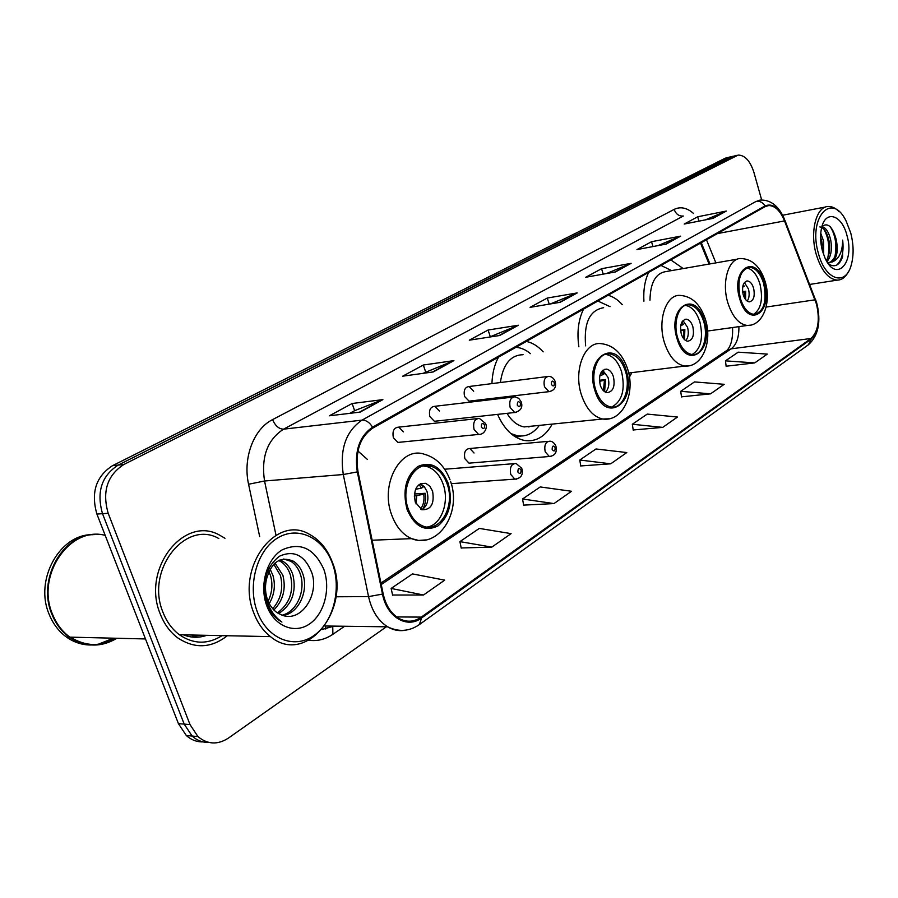 <?xml version="1.0" encoding="UTF-8"?>
<svg xmlns="http://www.w3.org/2000/svg" width="898" height="898" viewBox="0 0 898 898"><rect width="100%" height="100%" fill="white"/><g stroke="black" fill="none" stroke-linecap="round" stroke-linejoin="round"><path stroke-width="1.35" d="M367.349 459.383L357.943 451.021M543.178 351.859C538.07 346.224 532.469 342.744 526.363 341.42M498.469 357.168C494.472 364.7 492.295 373.512 491.936 383.603M492.946 398.319L493.137 399.408M622.314 304.703C617.936 299.764 613.199 296.621 608.092 295.285M583.543 309.137C578.368 319.778 576.808 332.339 578.862 346.808M683.221 268.569L670.795 259.892M648.67 272.375C644.854 280.412 643.271 290.02 643.911 301.223M473.684 391.214L469.082 386.522C464.906 387.105 463.402 390.428 464.569 396.478L469.093 401.159L470.9 400.935M439.425 411.037L434.8 406.311C430.31 406.816 428.66 410.24 429.861 416.582L434.396 421.285L436.518 421.05M403.426 431.882L398.813 427.122C393.953 427.504 392.145 431.04 393.369 437.708L397.893 442.422L400.407 442.175M474.032 452.996L469.845 448.506C465.377 448.899 463.727 452.289 464.872 458.698L468.992 463.155L471.136 462.986M709.083 264.068L700.507 243.122M629.442 377.081L631.9 372.614M497.559 414.371C504.249 429.311 513.241 438.011 524.544 440.491C536.106 442.041 545.333 436.585 552.191 424.103M372.266 540.944L372.749 540.203M192.239 635.874L197.145 635.122M731.556 156.566L725.247 158.194L112.497 465.692C95.963 476.434 90.765 492.564 96.905 514.06L178.421 723.631L186.313 735.518C191.229 739.918 196.785 742.051 202.993 741.883M732.802 156.286L118.109 465.119C101.564 475.906 96.355 492.093 102.518 513.678L184.191 724.114L192.105 736.034C197.032 740.468 202.6 742.601 208.807 742.422C202.6 742.601 197.032 740.468 192.105 736.034L184.191 724.114L102.518 513.678C96.355 492.093 101.564 475.906 118.109 465.119L730.523 156.993L736.854 155.365M187.424 634.931L202.903 635.245L187.424 634.931M224.971 538.272L219.595 535.141C184.157 514.7 141.076 569.085 160.327 614.165C164.255 624.121 169.98 631.979 177.523 637.726C194.473 649.03 211.075 648.367 227.317 635.739C211.075 648.367 194.473 649.03 177.523 637.726C169.98 631.979 164.255 624.121 160.327 614.165C141.076 569.085 184.157 514.7 219.595 535.141L224.971 538.272M816.495 304.108C820.054 320.014 818.213 331.474 810.995 338.49L421.33 617.106C413.978 622.123 406.435 622.527 398.701 618.295C390.933 613.457 385.747 605.308 383.165 593.836L357.988 471.686C355.036 451.492 359.997 436.956 372.872 428.054L765.197 206.607L768.744 205.541C775.064 205.709 780.328 210.828 784.515 220.919L816.495 304.108M816.81 303.894L784.807 220.605C779.228 207.808 772.628 202.914 765.006 205.934L372.569 427.179C359.368 436.293 354.283 451.2 357.303 471.899L382.492 594.106C386.791 617.173 407.187 629.105 421.633 617.947L811.175 339.13C818.572 331.934 820.446 320.193 816.81 303.894M198.581 635.155L192.958 635.941M392.572 595.026L423.486 595.015L444.701 580.142L412.485 573.912L391.146 588.437L392.617 595.206M461.179 547.971L491.835 547.118L511.097 533.625L479.308 528.417L459.922 541.617L461.213 548.139M523.646 505.125L553.976 503.576L571.532 491.273L540.237 486.941L522.535 498.996L523.68 505.293M726.145 366.216L754.724 362.904L767.319 354.081L738.19 352.173L725.438 360.861L726.168 366.362M681.503 396.837L710.565 393.852L724.181 384.31L694.491 381.919L680.718 391.304L681.526 396.995M633.202 429.974L662.724 427.381L677.485 417.031L647.245 414.09L632.315 424.249L633.225 430.131M580.77 465.939L610.719 463.817L626.782 452.558L596.003 448.966L579.771 460.023L580.793 466.096M761.672 199.973L753.938 172.461C750.212 160.91 744.936 155.118 738.1 155.085L123.778 464.535C107.21 475.356 102.013 491.61 108.187 513.297L190.017 724.596L197.942 736.562C207.517 744.521 217.664 745.037 228.384 738.111L386.376 626.793M433.319 371.929L402.686 376.183L423.328 365.026L453.894 360.637L433.319 371.929M360.154 412.103L329.375 415.796L352.139 403.505L382.874 399.621L360.154 412.103M615.433 271.948L585.754 277.257L601.559 268.715L631.114 263.339L615.433 271.948M666.215 244.065L636.963 249.588L651.533 241.708L680.65 236.14L666.215 244.065M713.012 218.371L684.209 224.051L697.679 216.777L726.347 211.052L713.012 218.371M499.681 335.504L469.295 340.185L488.108 330.026L518.393 325.222L499.681 335.504M560.128 302.312L530.078 307.341L547.286 298.046L577.234 292.916L560.128 302.312M547.286 298.046L549.206 304.141M550.328 303.951L577.234 292.916M488.108 330.026L490.252 336.638M489.444 337.076L518.393 325.222M697.679 216.777L698.947 221.144M705.357 219.887L726.347 211.052M651.533 241.708L652.969 246.568M657.931 245.625L680.65 236.14M601.559 268.715L603.22 274.126M606.442 273.553L631.114 263.339M352.139 403.505L354.631 410.7M349.771 413.349L354.766 410.622L382.874 399.621M423.328 365.026L425.641 371.918M423.003 373.366L453.894 360.637M610.719 463.817L579.771 460.023M662.724 427.381L632.315 424.249M710.565 393.852L680.718 391.304M754.724 362.904L725.438 360.861M553.976 503.576L522.535 498.996M491.835 547.118L459.922 541.617M423.486 595.015L391.146 588.437M219.438 637.254L221.503 635.627L219.438 637.254M818.437 253.505C825.296 280.367 845.916 286.619 851.326 264.719C853.875 255.054 853.672 244.447 850.72 232.908L846.017 220.807C831.604 191.061 807.74 217.709 818.437 253.505M839.058 211.591C835.51 208.033 831.907 206.327 828.259 206.473C816.282 206.338 809.637 231.864 816.203 254.257C821.243 270.478 828.237 279.11 837.172 280.142C841.886 280.086 845.714 277.134 848.632 271.297M820.75 233.199L823.578 241.124L823.668 254.774M820.581 237.094L821.805 241.439L822.467 251.025M821.928 226.599C825.846 227.553 828.764 231.987 830.684 239.878C832.311 249.285 831.077 256.559 826.979 261.7M819.829 226.902C823.87 227.598 826.89 232.032 828.91 240.193C830.392 248.465 829.528 255.268 826.328 260.6M828.607 264.057C834.871 267.784 839.54 265.337 842.605 256.705L842.661 240.114C842.56 251.653 839.147 258.916 832.424 261.902C837.239 257.502 838.44 249.846 836.049 238.935C837.946 251.159 835.679 259.118 829.269 262.822M832.424 261.902L827.563 262.609M846.926 235.321C841.83 214.476 825.139 209.459 821.468 228.429C820.031 235.467 820.357 242.965 822.445 250.946L825.06 258.13C836.184 283.409 855.154 262.62 846.926 235.321M836.049 238.935C832.435 226.476 827.743 222.311 821.984 226.419M842.661 240.114C843.963 251.743 841.987 260.072 836.745 265.101M830.381 226.868C835.567 235.501 837.071 245.491 834.871 256.839M823.825 229.08C828.562 237.577 829.875 247.174 827.788 257.861M820.693 240.518L821.715 247.927M835.342 236.152L836.779 245.098M828.484 238.441L829.595 245.345M821.76 241.214L822.388 245.165M763.659 283.51C760.426 273.318 755.723 267.907 749.561 267.267C739.941 270.04 736.865 280.378 740.334 298.304C743.533 308.216 748.101 313.582 754.051 314.401C763.917 311.875 767.116 301.582 763.659 283.51M753.545 314.356C761.1 309.204 763.255 299.113 759.977 284.105C756.924 274.406 752.457 269.018 746.552 267.918M737.651 259.084L665.957 271.578C655.652 273.172 650.32 282.724 649.972 300.258M671.558 270.601L661.007 265.415M753.59 288.146C752.154 283.656 750.077 281.265 747.361 280.951C743.05 282.152 741.669 286.743 743.207 294.712C744.633 299.146 746.676 301.526 749.359 301.863C753.714 300.718 755.128 296.138 753.59 288.146M747.203 301.099C749.28 298.069 749.684 294.016 748.438 288.954L744.408 282.533M742.601 291.693L745.621 291.221L745.609 299.595M744.756 298.361L744.745 291.771L745.621 291.221M744.745 291.771L742.68 292.277M743.331 284.464L744.206 286.316L743.331 286.855L742.882 285.901M742.657 287.023L743.331 286.855M257.277 611.785C267.133 638.747 293.915 649.49 313.525 635.829C333.281 622.55 341.79 589.245 332.518 563.742C323.538 538.07 298.327 525.465 277.83 537.857C257.198 549.845 247.118 585.013 257.277 611.785M253.797 612.952C257.614 622.988 263.159 630.879 270.444 636.615C306.229 666.473 351.623 608.956 332.541 562.72C327.68 549.542 320.025 540.102 309.586 534.411C275.944 513.667 235.254 567.884 253.797 612.952M218.843 538.553C185.549 519.134 145.005 570.196 163.077 612.515C166.792 621.944 172.225 629.363 179.409 634.763C193.519 644.326 207.741 644.607 222.064 635.638M105.189 535.376C70.01 525.633 35.336 575.539 52.645 614.558C56.552 624.076 62.288 631.608 69.876 637.142C85.332 647.29 101.025 647.66 116.931 638.265M70.56 637.165C85.389 646.549 100.419 646.908 115.662 638.242M94.481 534.591C62.187 534.377 36.919 580.13 52.028 614.546C55.923 624.065 61.67 631.597 69.258 637.131C84.715 647.267 100.396 647.638 116.302 638.254M92.775 534.703C60.121 533.569 33.944 579.715 49.255 614.535C53.15 624.031 58.886 631.541 66.463 637.064C73.95 642.351 82.077 645 90.833 645M98.174 644.281L113.485 638.186M270.074 569.04L272.981 575.562C275.63 585.328 274.384 594.701 269.243 603.647M268.85 571.375L270.523 575.607C272.958 584.183 272.161 592.736 268.12 601.267M274.979 563.024L282.915 575.36C286.181 588.931 283.151 600.481 273.834 610.011M273.744 564.18L280.412 575.416C283.555 588.123 280.973 599.235 272.678 608.754M279.952 559.959L283.42 561.609C287.944 564.629 291.12 569.152 292.973 575.169C296.632 592.063 291.828 604.882 278.571 613.626M278.706 560.52L280.894 561.677C285.418 564.696 288.595 569.209 290.447 575.214C294.028 591.277 289.672 603.838 277.37 612.907M266.201 580.523C264.91 587.27 265.381 593.758 267.615 599.999L270.175 605.297L273.564 609.731L276.752 612.481L281.725 615.018C300.931 623.178 319.295 595.06 312.01 573.261C305.051 555.413 294.23 549.722 279.559 556.176C266.235 566.458 261.834 581.713 266.358 601.941L267.032 603.927C269.658 610.865 273.531 616.23 278.638 620.013L281.927 622.056C275.147 617.263 270.287 610.55 267.335 601.918C264.989 594.644 264.618 587.505 266.201 580.523L266.347 579.648C271.421 561.822 280.513 555.716 293.624 561.317C298.136 564.359 301.313 568.905 303.165 574.967C308.373 591.221 298.81 613.154 283.196 615.512M283.746 558.983L291.053 561.385C295.577 564.427 298.753 568.962 300.606 575.012C305.556 590.648 297.025 611.706 282.152 615.175M274.945 615.68L273.755 615.5M323.808 569.31C314.221 548.274 300.347 541.786 282.197 549.845C266.639 559.061 259.14 585.552 266.762 605.723C274.148 626.052 294.32 634.381 309.26 624.132C324.324 614.176 330.902 588.751 323.808 569.31M703.695 321.518C700.339 311.236 695.366 305.657 688.766 304.792C678.967 303.771 672.681 322.27 677.721 337.996C681.021 347.941 685.825 353.453 692.134 354.53C702.292 356.035 708.713 337.311 703.695 321.518M692.111 354.53C700.889 349.12 703.493 338.299 699.935 322.068C696.646 311.988 691.763 306.431 685.275 305.399M603.647 307.7C589.717 310.113 583.711 322.831 585.631 345.853M610.056 306.667L597.9 301.043M692.818 326.569C691.337 322.045 689.136 319.587 686.24 319.172C681.256 320.328 679.595 325.233 681.256 333.876C682.727 338.333 684.893 340.791 687.733 341.24C692.785 340.151 694.48 335.257 692.818 326.569M685.769 340.589C688.362 337.379 688.957 332.956 687.554 327.321L682.985 320.575M680.549 330.15L684.86 329.532L684.489 339.612M683.535 338.524L683.883 330.15L684.86 329.532M683.883 330.15L680.639 330.913M682.02 321.877L683.333 324.38L682.357 324.997L681.391 323.19M680.774 325.368L682.357 324.997M625.412 371.143C621.955 360.895 616.702 355.137 609.663 353.879C598.057 351.937 589.896 372.636 595.744 389.957C599.101 399.778 604.118 405.436 610.763 406.962C622.842 409.611 631.238 388.587 625.412 371.143M611.661 407.075C622.224 401.327 625.513 389.507 621.551 371.637C618.093 361.4 612.84 355.653 605.791 354.407L605.286 354.362M514.273 436.181L520.919 436.069M510.895 433.577L517.338 435.766C526.004 437 533.333 433.543 539.328 425.394M507 413.338C511.781 421.151 517.495 425.674 524.163 426.92L532.536 426.079M523.119 354.699C510.603 355.013 503.026 364.296 500.388 382.526M501.129 397.343L501.353 398.443M530.471 353.655C525.936 349.827 521.154 347.728 516.114 347.346L515.879 347.335M613.446 376.756C611.92 372.266 609.607 369.718 606.532 369.134C600.526 370.133 598.427 375.465 600.246 385.107C601.75 389.519 604.006 392.033 607.014 392.673C613.11 391.775 615.253 386.466 613.446 376.756M605.432 392.179C608.788 388.755 609.652 383.839 608.047 377.418L602.794 370.313M529.629 426.37L528.877 427.01M599.415 380.292L605.555 379.54L604.59 391.685M603.445 390.72L604.444 380.236L605.555 379.54M604.444 380.236L599.494 381.369M602.087 370.997L603.86 374.073L602.749 374.769L601.2 372.199M599.886 375.431L602.749 374.769M447.204 484.112C443.859 474.784 438.594 468.868 431.41 466.365C414.943 460.146 399.902 486.929 408.208 508.84C411.318 517.394 416.1 523.074 422.531 525.869C439.773 533.794 455.555 506.281 447.204 484.112M427.291 527.014C441.255 525.061 449.651 502.072 443.208 484.404C439.863 475.087 434.598 469.183 427.414 466.691L423.486 466.006M432.578 491.116L429.783 486.132L425.742 483.337C416.694 483.225 413.192 489.477 415.246 502.083L421.791 509.727C431.018 510.075 434.621 503.868 432.578 491.116M421.869 509.761C427.392 505.944 429.109 499.86 427.01 491.498L424.249 486.57L420.253 483.764M414.36 494.012L425.169 493.283C426.202 499.266 425.383 504.597 422.711 509.278M420.556 509.144C423.519 505.046 424.574 500.063 423.71 494.203L425.169 493.283M423.71 494.203L414.247 496.055M421.151 484.134L423.07 487.131L421.611 488.052L419.029 484.55M415.527 489.331L421.611 488.052M725.247 158.194L735.821 155.792M178.421 723.631L190.017 724.596M96.905 514.06L108.187 513.297M112.497 465.692L123.778 464.535M810.995 338.49L731.185 348.828C736.506 344.709 739.076 337.311 738.897 326.648M344.63 626.254L332.877 634.302L332.765 626.748M332.877 634.302C325.379 639.376 317.409 641.363 308.957 640.285M322.135 629.431L334 626.119M784.908 220.324L815.35 299.494M372.569 427.179C369.527 422.352 366.025 420.006 362.051 420.129L756.206 201.343C759.809 200.871 762.75 202.398 765.006 205.934M357.303 471.899L343.283 474.514C339.612 449.269 345.876 431.141 362.051 420.129L283.566 429.165C267.357 439.728 261.015 457.003 264.54 481.002L276 535.242M757.946 200.568L760.516 200.052C770.944 199.783 778.948 206.226 784.526 219.359L784.807 220.605M382.492 594.106L368.55 596.598L343.283 474.514L264.54 481.002L248.578 484.246C242.651 457.958 253.741 428.907 272.577 419.602L674.14 209.402C680.516 206.338 687.015 207.719 693.638 213.544M406.177 630.082C399.812 631.429 393.627 630.34 387.622 626.815C378.092 620.754 371.727 610.685 368.55 596.598L335.931 596.777M421.633 617.947L419.344 624.604L808.447 344.742L811.175 339.13M259.702 536.69L248.578 484.246M674.14 209.402C675.97 214.173 679.034 216.384 683.322 216.025L283.566 429.165C278.941 429.042 275.271 425.854 272.577 419.602M421.33 617.106L396.635 616.937M381.257 584.542L731.185 348.828L727.01 350.332C731.107 345.977 732.97 338.378 732.577 327.534M815.081 299.809L766.117 307.06M784.515 220.919L717.345 233.615M715.874 262.878L706.468 239.755M325.716 629.004L325.536 626.007M559.42 302.424L576.213 293.219M614.737 272.072L630.104 263.63M665.53 244.2L679.663 236.443M712.339 218.506L725.371 211.356M498.962 335.605L517.36 325.514M432.6 372.03L452.861 360.906M359.425 412.193L381.841 399.891M739.671 298.72C748.079 329.656 773.504 312.504 764.299 283.106C756.531 252.607 730.332 268.176 739.671 298.72M750.537 325.143L747.271 325.48C738.841 324.279 732.353 316.68 727.795 302.671C721.375 281.938 728.716 257.872 740.895 258.523C752.255 258.961 760.348 266.65 765.152 281.579M192.599 635.907L197.863 635.144M194.754 636.053L202.185 635.234M183.495 634.852C191.207 637.894 198.952 638.051 206.742 635.324M676.98 338.456C686.117 370.964 714.426 351.87 704.402 321.08C696.006 289.033 666.81 306.386 676.98 338.456M689.249 365.733L684.848 366.058C675.913 364.476 669.111 356.674 664.43 342.643C657.235 320.339 666.193 294.117 680.1 295.408C691.887 296.217 700.328 304.153 705.39 319.228M594.903 390.495C605.05 425.012 637.344 403.236 626.22 370.638C616.96 336.615 583.599 356.439 594.903 390.495M609.057 418.805L602.681 419.018C593.286 416.795 586.214 408.781 581.455 394.974C573.115 370.425 584.721 341.117 601.144 343.653C613.323 345.056 622.078 353.273 627.41 368.326M515.957 437.225L520.773 436.069L516.047 437.281M407.097 509.548C414.741 526.733 425.057 532.166 438.044 525.858C449.572 515.968 452.985 501.836 448.259 483.45C441.086 466.522 430.939 460.876 417.817 466.511C405.829 476.131 402.248 490.476 407.097 509.548M425.708 539.934L418.636 540.439L411.565 538.643C402.618 534.602 395.962 526.632 391.607 514.722C379.798 483.73 401.036 445.902 424.294 454.231C436.114 457.531 444.69 466.051 450.01 479.779M416.784 495.651L415.987 503.89M551.002 456.476L549.307 456.498L545.198 451.817C544.008 445.105 545.625 441.558 550.047 441.187C552.405 441.345 554.335 442.95 555.84 446.003M555.155 447.518C553.179 445.105 552.169 445.756 552.158 449.494C554.145 451.907 555.144 451.245 555.155 447.518M516.788 479.139L514.823 479.128L510.749 474.436C509.536 467.375 511.321 463.716 516.092 463.469L521.783 468.318M521.053 469.968C518.977 467.521 517.922 468.206 517.888 472.056C519.976 474.492 521.031 473.807 521.053 469.968M550.407 391.562L548.981 391.651L544.469 386.735C543.279 380.404 544.749 376.936 548.869 376.352C551.641 376.531 553.718 378.181 555.099 381.313M551.394 384.434C553.37 386.903 554.369 386.297 554.392 382.615C552.405 380.135 551.417 380.741 551.394 384.434M516.384 412.429L514.722 412.496L510.187 407.546C508.953 400.89 510.569 397.32 515.025 396.826L518.696 398.319L521.21 401.833M517.293 405.178C519.358 407.692 520.413 407.052 520.436 403.258C518.37 400.733 517.327 401.372 517.293 405.178M480.531 434.396L478.589 434.43L474.054 429.457C472.797 422.464 474.571 418.771 479.409 418.401L485.504 423.452M481.362 427.021C483.528 429.581 484.639 428.907 484.684 425.001C482.507 422.442 481.407 423.115 481.362 427.021M547.163 376.565L469.082 386.522M513.005 397.062L434.8 406.311M477.006 418.659L398.813 427.122M548.005 441.367L469.845 448.506M186.313 735.518L197.942 736.562M332.72 626.097L322 629.588M816.742 303.086L815.44 299.169M324.784 625.996L387.622 626.815C398.723 632.214 409.297 631.474 419.344 624.604M816.922 303.726C821.187 321.978 818.37 335.65 808.447 344.742M768.744 205.541L766.623 205.956M709.936 263.911L701.271 242.696M380.943 583.049L727.01 350.332M809.727 284.43L837.172 280.142M827.866 263.058L829.314 262.822M782.641 215.239L825.767 206.955M707.602 331.036L747.271 325.48C763.087 325.907 771.461 302.581 765.332 282.208M747.203 267.66L749.561 267.267M746.272 281.13L747.361 280.951M179.409 634.763L270.444 636.615M69.876 637.142L145.476 638.949M66.463 637.064L69.258 637.131M280.894 561.677L283.42 561.609M291.053 561.385L293.624 561.317M628.69 373.018L684.848 366.058C702.326 367.428 712.484 341.992 705.626 320.014M685.533 305.298L688.766 304.792M684.736 319.396L686.24 319.172M524.163 426.92L602.681 419.018C622.617 422.127 635.683 393.65 627.724 369.347M605.791 354.407L609.663 353.879M514.127 436.069L517.338 435.766M604.275 369.426L606.532 369.134M372.12 540.226L411.565 538.643C438.291 549.464 461.92 512.556 450.594 481.463M427.414 466.691L431.41 466.365M420.343 483.73L425.742 483.337M468.992 463.155L549.307 456.498C554.863 455.757 557.119 452.491 556.064 446.699M444.667 469.227L513.69 463.671M451.256 483.685L514.823 479.128C520.806 478.443 523.208 475.098 522.052 469.07M469.093 401.159L548.981 391.651C554.302 390.574 556.401 387.319 555.29 381.886M434.396 421.285L514.722 412.496C520.582 411.003 522.816 407.67 521.412 402.461M397.893 442.422L478.589 434.43C485.347 434.812 487.535 426.112 485.739 424.148"/></g></svg>
